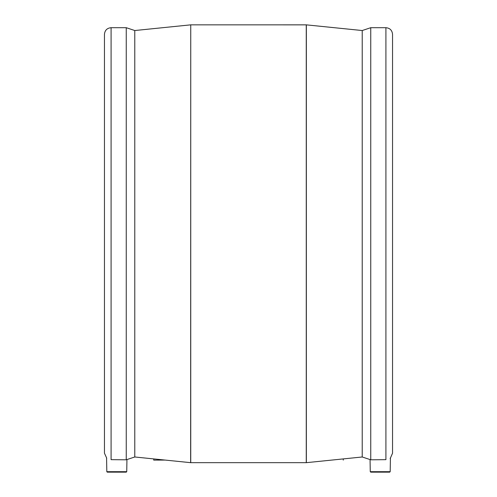 <?xml version="1.0" encoding="UTF-8"?>
<svg xmlns="http://www.w3.org/2000/svg" width="497" height="497" viewBox="0 0 497 497"><rect width="100%" height="100%" fill="white"/><g stroke="black" fill="none" stroke-linecap="round" stroke-linejoin="round"><path stroke-width="0.75" d="M362.22 30.534L362.22 456.985L370.75 459.8L370.75 27.695L362.22 30.534L306.357 24.856L306.357 462.67L190.643 462.67L190.742 24.85L190.742 462.676M370.75 459.8L385.914 459.663C391.853 457.954 391.853 457.954 385.914 459.663L385.914 27.695L370.75 27.695M385.914 472.15L370.743 472.15L370.265 471.684L390.182 471.684L390.425 458.06L392.543 453.196L392.543 34.324C392.152 30.298 389.94 28.087 385.914 27.695M390.425 458.06L390.095 458.333M106.725 458.184L104.457 453.196L104.457 34.324C104.848 30.298 107.06 28.087 111.086 27.695L111.086 459.663C105.147 457.954 105.147 457.954 111.086 459.663L126.25 459.8L126.25 27.695L111.086 27.695M126.25 459.8L134.78 456.985L134.78 30.534L126.25 27.695M134.78 456.985L190.643 462.67M306.357 24.856L190.742 24.85M362.22 456.985L306.357 462.67M111.086 472.15L126.257 472.15L107.29 472.15L106.818 471.684L106.575 458.06M106.818 471.684L126.735 471.684L126.946 459.601M370.743 472.15L389.71 472.15L390.182 471.684M153.735 458.917L153.735 460.116L165.103 460.073M343.265 458.917L343.265 460.116M306.258 24.85L306.258 462.676M134.78 30.534L190.643 24.856M126.735 471.684L126.257 472.15M370.265 471.684L370.054 459.601"/></g></svg>

